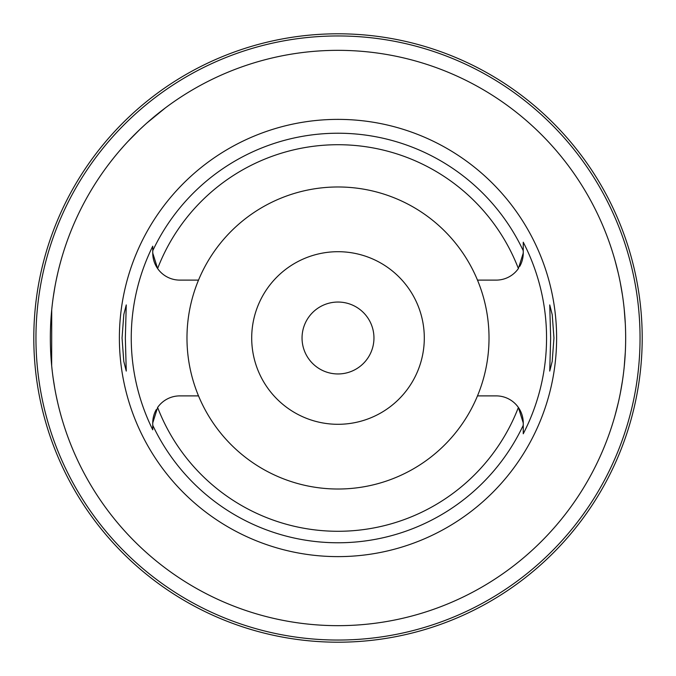 <?xml version="1.0" encoding="UTF-8"?>
<svg xmlns="http://www.w3.org/2000/svg" width="676" height="676" viewBox="0 0 676 676"><rect width="100%" height="100%" fill="white"/><g stroke="black" fill="none" stroke-linecap="round" stroke-linejoin="round"><path stroke-width="1.01" d="M152.751 249.385L152.751 253.069A27.04 27.04 0 0 0 179.791 280.109L198.516 280.109A151.018 151.018 0 0 0 338 489.018A151.018 151.018 0 0 0 477.484 280.109L496.209 280.109A27.04 27.04 0 0 0 518.382 268.549L523.249 253.069L523.249 250.762M477.484 280.109A151.018 151.018 0 0 0 198.516 280.109M156.232 409.656A27.04 27.04 0 0 0 152.751 422.931L157.618 407.451A27.04 27.04 0 0 1 179.791 395.891L198.516 395.891M477.484 395.891L496.209 395.891A27.04 27.04 0 0 1 518.382 407.451L523.249 422.931L523.249 425.28A204.786 204.786 0 0 1 152.751 425.28L152.751 429.809A206.755 206.755 0 0 1 152.751 246.191L152.751 246.96M152.751 425.28L152.751 422.931M152.751 246.191L152.751 250.72A204.786 204.786 0 0 1 523.249 250.72L523.249 242.211A208.554 208.554 0 0 1 523.249 433.789L523.249 425.28M338 119.382A218.618 218.618 0 0 0 119.382 338A218.618 218.618 0 0 0 338 556.618A218.618 218.618 0 0 0 556.618 338A218.618 218.618 0 0 0 338 119.382M125.347 338L126.26 304.918L123.801 314.594L122.043 338L123.776 361.28L126.26 371.082L125.347 338M553.957 338L552.224 314.72L549.74 304.918L550.653 338L549.74 371.082L552.199 361.406L553.957 338M519.768 266.344A27.04 27.04 0 0 0 523.249 253.069L523.249 250.72M523.249 250.323L523.249 242.211M523.249 427.866L523.249 425.077M523.249 422.931A27.04 27.04 0 0 0 518.382 407.451A193.294 193.294 0 0 1 157.618 407.451M338 424.3A86.3 86.3 0 0 0 424.3 338A86.3 86.3 0 0 0 338 251.7A86.3 86.3 0 0 0 251.7 338A86.3 86.3 0 0 0 338 424.3M338 373.955A35.955 35.955 0 0 0 373.955 338A35.955 35.955 0 0 0 338 302.045A35.955 35.955 0 0 0 302.045 338A35.955 35.955 0 0 0 338 373.955M338 35.955A302.045 302.045 0 0 1 640.045 338A302.045 302.045 0 0 1 338 640.045A302.045 302.045 0 0 1 35.955 338A302.045 302.045 0 0 1 338 35.955M107.873 165.4L109.816 162.848M109.901 162.739L111.506 160.668M111.684 160.432L113.12 158.623M113.61 158.007L116.255 154.753M119.491 150.917L123.362 146.489M124.705 144.985L126.429 143.101M127.95 141.461L139.636 129.674M140.414 128.939L144.672 124.992M146.979 122.922L165.4 107.873M57.713 273.273L56.345 279.518M54.857 287.215L53.218 297.381M51.722 309.828L51.672 365.615M53.125 377.935L54.764 388.261M56.311 396.297L57.713 402.727M338 625.663A287.663 287.663 0 0 1 50.337 338A287.663 287.663 0 0 1 338 50.337A287.663 287.663 0 0 1 625.663 338A287.663 287.663 0 0 1 338 625.663M614.568 258.891L615.008 260.454M615.109 260.801L618.168 272.783M620.348 282.982L622.478 295.311M624.21 309.152L625.3 323.618M625.3 352.382L624.235 366.612M622.528 380.351L620.416 392.697M618.219 402.989L615.143 415.081M615.016 415.512L614.568 417.109M518.382 268.549A193.294 193.294 0 0 0 157.618 268.549L152.751 253.069L152.751 250.72M338 642.2A304.2 304.2 0 0 1 33.8 338A304.2 304.2 0 0 1 338 33.8A304.2 304.2 0 0 1 642.2 338A304.2 304.2 0 0 1 338 642.2"/></g></svg>
